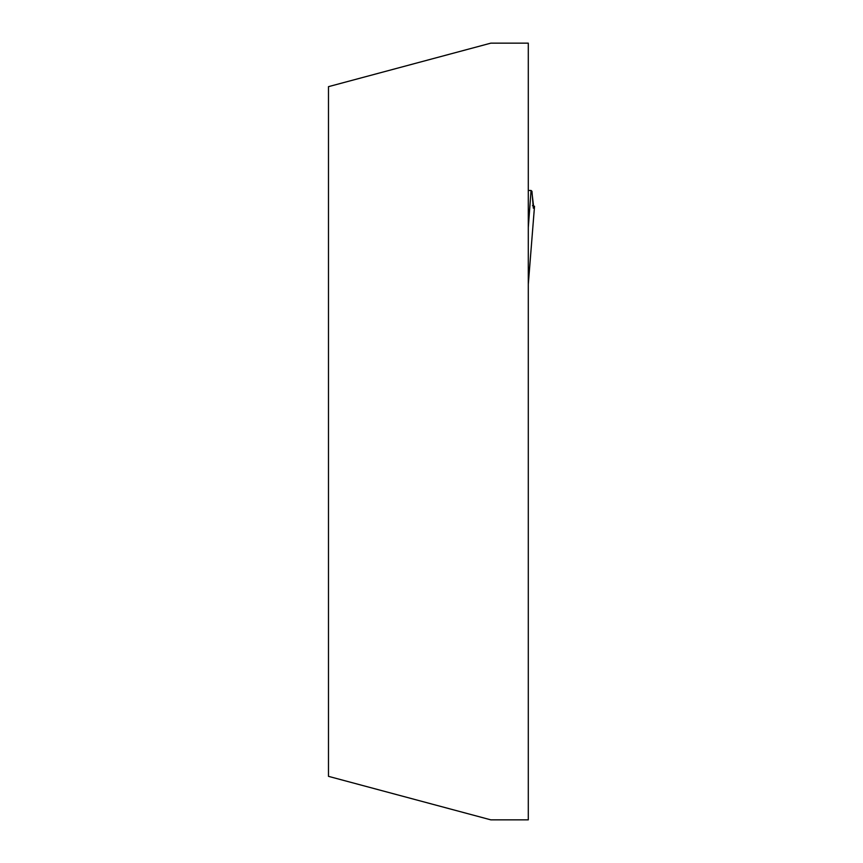 <?xml version="1.0" encoding="UTF-8"?>
<svg xmlns="http://www.w3.org/2000/svg" width="863" height="863" viewBox="0 0 863 863"><rect width="100%" height="100%" fill="white"/><g stroke="black" fill="none" stroke-linecap="round" stroke-linejoin="round"><path stroke-width="1.29" d="M528.296 43.15L528.296 819.85L490.831 819.85L328.479 776.344L328.479 86.656L490.831 43.15L528.296 43.15M528.296 190.464L531.058 190.464L528.296 227.605M532.482 205.61L534.51 206.322L533.323 208.156L531.953 191.273L531.058 190.464M534.51 206.322L528.296 284.283M532.093 193.679L533.798 208.156M528.35 283.69L534.521 206.279"/></g></svg>
